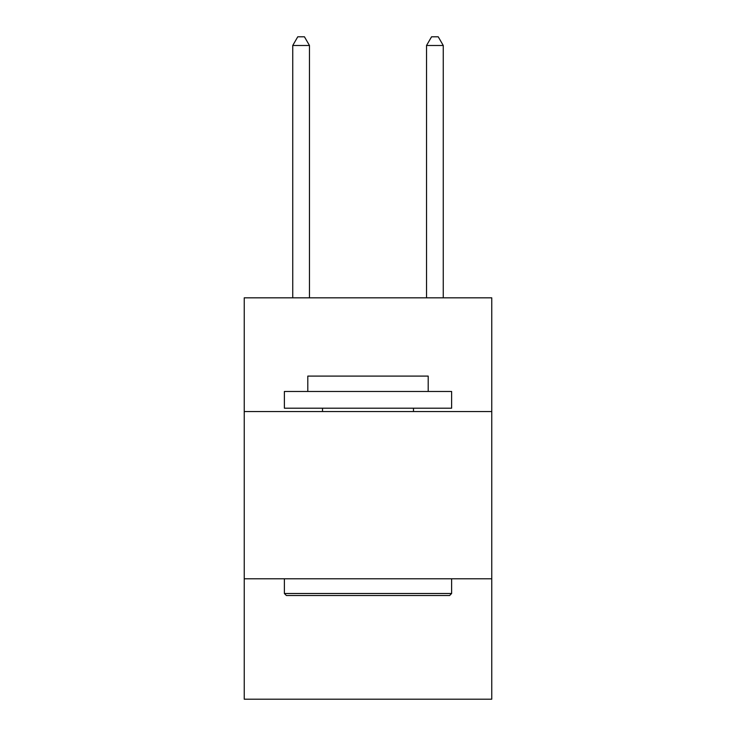 <?xml version="1.0" encoding="UTF-8"?>
<svg xmlns="http://www.w3.org/2000/svg" width="736" height="736" viewBox="0 0 736 736"><rect width="100%" height="100%" fill="white"/><g stroke="black" fill="none" stroke-linecap="round" stroke-linejoin="round"><path stroke-width="1.1" d="M244.242 411.553L491.758 411.553L491.758 297.822L244.242 297.822L244.242 699.2L491.758 699.2L491.758 578.79L244.242 578.79M491.758 578.79L491.758 411.553M286.387 595.516L284.381 593.501L451.619 593.501L449.613 595.516L286.387 595.516M451.619 391.478L451.619 408.204L284.381 408.204L284.381 391.478L451.619 391.478M307.795 391.478L307.795 376.096L428.205 376.096L428.205 391.478M451.619 578.79L451.619 593.501M284.381 578.79L284.381 593.501M413.485 408.204L413.485 411.553M322.515 408.204L322.515 411.553M309.47 297.822L309.47 45.494L292.744 45.494L292.744 297.822M292.744 45.494L297.758 36.8L304.446 36.8L309.47 45.494M443.256 297.822L443.256 45.494L426.53 45.494L426.53 297.822M426.53 45.494L431.554 36.8L438.242 36.8L443.256 45.494"/></g></svg>
